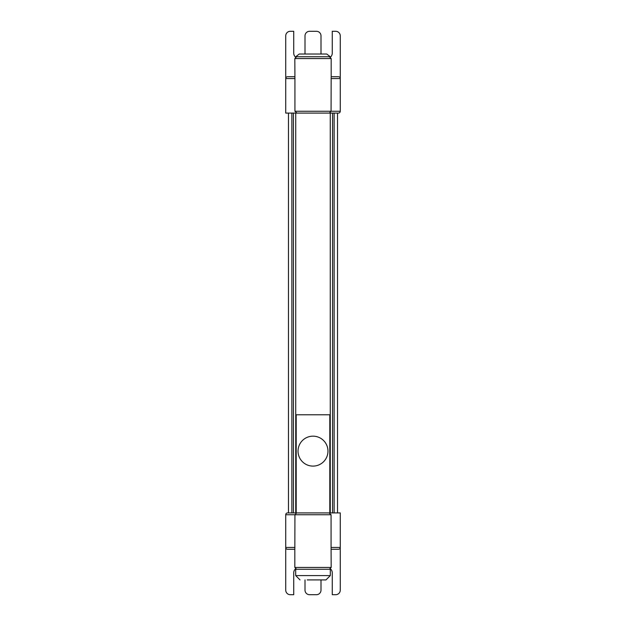 <?xml version="1.0" encoding="UTF-8"?>
<svg xmlns="http://www.w3.org/2000/svg" width="626" height="626" viewBox="0 0 626 626"><rect width="100%" height="100%" fill="white"/><g stroke="black" fill="none" stroke-linecap="round" stroke-linejoin="round"><path stroke-width="0.94" d="M287.553 549.268A1.815 1.815 0 0 1 285.738 547.445A1.815 1.815 0 0 0 287.553 549.268L294.823 549.268M330.489 568.862A5.454 5.454 0 0 1 332.265 572.892L332.265 594.7L335.716 594.7A4.546 4.546 0 0 0 340.262 590.154L340.262 547.445A1.815 1.815 0 0 1 338.447 549.268L331.177 549.268M331.076 547.445L331.076 514.736L329.01 512.913L340.262 512.913L340.262 547.445L331.076 547.445L331.177 567.438L329.354 569.253M340.262 547.445A1.815 1.815 0 0 1 338.447 549.268A1.815 1.815 0 0 0 340.262 547.445M329.01 512.913L296.669 512.913L294.924 514.736L294.838 549.268M291.865 113.087L291.865 512.913L296.669 512.913L287.553 512.913A1.815 1.815 0 0 0 285.738 514.736L285.738 590.154A4.546 4.546 0 0 0 290.284 594.7L293.735 594.7L293.735 572.892A5.454 5.454 0 0 1 295.511 568.862M328.9 512.913L297.1 512.913M320.997 579.919L320.997 590.154A4.546 4.546 0 0 1 316.451 594.7L309.549 594.7A4.546 4.546 0 0 1 305.003 590.154L305.003 579.919M285.738 91.279L285.738 78.555A1.815 1.815 0 0 1 287.553 76.732A1.815 1.815 0 0 0 285.738 78.555L294.924 78.555L294.924 111.264L296.99 113.087L329.331 113.087L331.076 111.264L331.162 76.732M294.924 78.555L294.823 58.562L296.646 56.747M294.823 76.732L287.553 76.732M295.511 57.138A5.454 5.454 0 0 1 293.735 53.108L293.735 31.3L290.284 31.3A4.546 4.546 0 0 0 285.738 35.846L285.738 113.087L296.99 113.087M328.9 113.087L338.447 113.087A1.815 1.815 0 0 0 340.262 111.264L340.262 78.555A1.815 1.815 0 0 0 338.447 76.732L331.177 76.732M338.447 76.732L335.34 76.732M304.925 54.016A5.454 5.454 0 0 0 305.003 53.108L305.003 35.846A4.546 4.546 0 0 1 309.549 31.3L316.451 31.3A4.546 4.546 0 0 1 320.997 35.846L320.997 53.108A5.454 5.454 0 0 0 321.075 54.016M331.076 78.555L340.262 78.555L340.262 35.846A4.546 4.546 0 0 0 335.716 31.3L332.265 31.3L332.265 53.108A5.454 5.454 0 0 1 330.489 57.138M330.262 113.087L330.262 512.913M295.738 113.087L295.738 512.913M330.262 427.495L329.808 427.495M296.192 427.495L295.738 427.495M308.759 56.747L295.738 56.747L299.251 54.016L326.749 54.016L330.262 56.747L308.759 56.747M295.691 569.253L330.309 569.253L330.309 575.584L295.691 575.584L295.691 569.253M330.309 575.584L325.974 579.919L307.233 579.919M318.728 579.919L307.272 579.919M313 436.165A14.969 14.969 0 0 1 327.969 451.135A14.969 14.969 0 0 1 313 466.104A14.969 14.969 0 0 1 298.031 451.135A14.969 14.969 0 0 1 313 436.165M329.808 512.913L329.808 414.78L296.192 414.78L296.192 512.913M331.177 567.438L294.823 567.438L296.646 569.253M285.738 514.736L331.076 514.736M294.924 547.445L285.738 547.445M294.823 58.562L331.177 58.562L329.354 56.747M340.262 111.264L294.924 111.264M332.57 113.087L332.57 512.913M334.135 113.087L334.135 512.913M293.43 113.087L293.43 512.913M294.823 549.205L294.823 567.438M331.177 76.795L331.177 58.562M288.469 113.087L288.469 512.913M337.531 113.087L337.531 512.913M295.691 575.584L300.026 579.919"/></g></svg>
